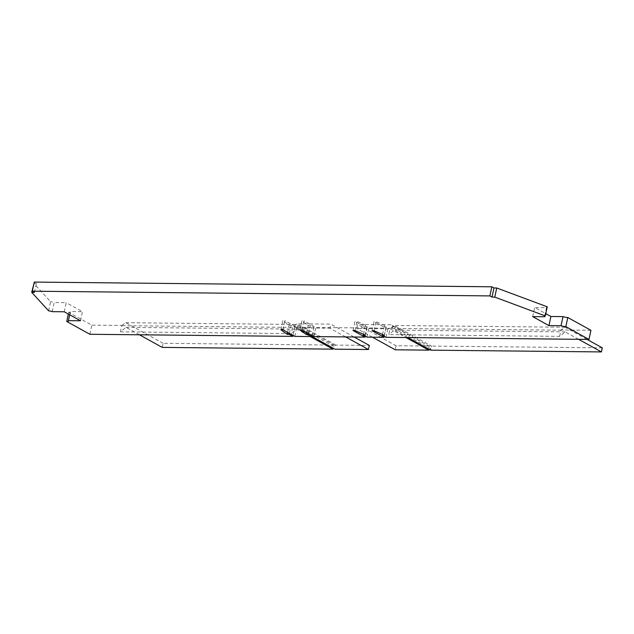 <?xml version="1.0" encoding="UTF-8"?>
<svg xmlns="http://www.w3.org/2000/svg" width="634" height="634" viewBox="0 0 634 634"><rect width="100%" height="100%" fill="white"/><g stroke="black" fill="none" stroke-linecap="round" stroke-linejoin="round"><path stroke-width="0.48" stroke-dasharray="3.17 2.38" d="M532.695 316.62L534.644 307.498L545.795 313.664M544.891 316.049L546.698 307.625L534.644 307.498M547.261 306.808A4.438 1.102 -167.9 0 0 546.54 307.228A4.438 1.102 -167.9 0 0 546.698 307.625M34.45 292.361L36.407 283.247L34.291 282.075M34.046 283.224L36.407 283.247M48.612 310.811L50.569 301.689L33.657 283.216M52.194 311.659L54.144 302.545A4.438 1.102 12.1 0 0 50.569 301.689M64.24 311.785L66.198 302.672L54.144 302.545M80.502 320.772L82.452 311.659L66.198 302.672M69.661 314.781L70.358 311.532L82.452 311.659M68.337 314.052L68.702 312.372A4.438 1.102 12.1 0 0 70.469 311.873A4.438 1.102 12.1 0 0 70.358 311.532M89.877 334.276L91.827 325.155L68.702 312.372M139.44 334.784L126.023 327.366L120.428 331.844L121.799 325.464L91.827 325.155M120.428 331.844L291.22 333.603L296.815 329.125L310.232 336.543M293.051 335.41L294.802 327.247L292.583 327.223L291.22 333.603M289.373 333.373L291.125 325.218L294.802 327.247M287.59 332.39L289.136 325.194L291.125 325.218M280.886 329.759L282.843 320.638L289.136 325.194M282.867 329.775L284.825 320.661L282.843 320.638M294.826 336.385L296.775 327.271L284.825 320.661M312.118 335.6L313.87 327.445L296.775 327.271M308.441 333.571L310.192 325.408L313.87 327.445M306.658 332.588L308.203 325.393L310.192 325.408M299.961 329.949L301.911 320.836L308.203 325.393M301.935 329.973L303.892 320.859L301.911 320.836M313.893 336.583L315.843 327.469L303.892 320.859M365.168 336.155L366.92 327.992L315.843 327.469M353.011 330.504L354.961 321.383L366.92 327.992M354.985 330.52L356.942 321.406L354.961 321.383M365.247 335.117L367.205 326.003L356.942 321.406M363.433 334.3L365.216 325.979L367.205 326.003M366.943 337.129L368.893 328.016L365.216 325.979M384.236 336.345L385.987 328.19L368.893 328.016M372.079 330.694L374.028 321.581L385.987 328.19M374.052 330.718L376.01 321.596L374.028 321.581M384.315 335.315L386.272 326.193L376.01 321.596M382.5 334.498L384.283 326.177L386.272 326.193M386.011 337.328L387.96 328.206L384.283 326.177M578.62 339.317L565.195 331.891L559.6 336.369L388.808 334.609L390.179 328.23L387.96 328.206M559.6 336.369L560.971 329.997L565.037 327.239L587.036 339.404M590.936 330.306L560.971 329.997M429.646 346.053L396.099 345.712L357.568 324.41L356.696 328.491L390.235 328.84L392.383 327.564L394.245 325.472L431.508 346.077L431.231 347.369L391.115 324.751L357.568 324.41M565.195 331.891L394.403 330.132L388.808 334.609M407.828 337.55L394.403 330.132M396.099 345.712L395.228 349.794M602.3 347.836L431.508 346.077M429.654 349.619L430.914 348.866L430.637 350.158M334.903 349.175L294.786 326.558L294.937 325.836L292.583 327.223M565.037 327.239L394.245 325.472M561.336 330.195L390.544 328.436L392.533 326.843L392.7 326.066L391.115 324.751M430.914 348.866L392.383 327.564M162.249 347.392L163.128 343.311L333.92 345.07L333.642 346.362L335.782 345.086L369.329 345.435M121.799 325.464L125.865 322.706L163.128 343.311M126.023 327.366L296.815 329.125M125.865 322.706L296.657 324.465L333.92 345.07M122.164 325.67L292.956 327.429M335.782 345.086L297.251 323.784L295.103 325.06L294.937 325.836L296.657 324.465M354.065 336.995L330.789 324.132L297.251 323.784M345.641 336.908L329.918 328.214L330.789 324.132M294.786 326.558L296.371 327.873L329.918 328.214M372.42 337.185L356.696 328.491M296.371 327.873L311.936 336.472M392.7 326.066L431.231 347.369M333.642 346.362L295.103 325.06M390.235 328.84L405.966 337.534M546.54 307.228L544.59 316.35M68.512 320.994L70.469 311.873"/><path stroke-width="0.95" d="M545.303 315.93L494.774 297.116L496.723 287.994L547.261 306.808L545.303 315.93A4.438 1.102 -167.9 0 0 544.59 316.35A4.438 1.102 -167.9 0 0 544.741 316.738L532.695 316.62L548.949 325.607L561.05 325.733A4.438 1.102 -167.9 0 0 565.853 326.637L567.802 317.515L590.936 330.306L588.978 339.42L565.853 326.637M561.05 325.733L563.008 316.612A4.438 1.102 -167.9 0 0 567.802 317.515M548.949 325.607L550.906 316.485L563.008 316.612M545.795 313.664L550.906 316.485M544.741 316.738L544.891 316.049M494.774 297.116L492.016 297.084L493.973 287.963L496.723 287.994M492.016 297.084L489.9 295.912L491.857 286.798L493.973 287.963M489.9 295.912L32.334 291.196L34.291 282.075L491.857 286.798M69.661 314.781L68.401 320.653L80.502 320.772L64.24 311.785L52.194 311.659A4.438 1.102 12.1 0 0 48.612 310.811L31.7 292.337L34.45 292.361L32.334 291.196M31.7 292.337L34.046 283.224M68.401 320.653A4.438 1.102 12.1 0 1 68.512 320.994A4.438 1.102 12.1 0 1 66.744 321.486L68.337 314.052M312.118 335.6L311.912 336.559L294.826 336.385L282.867 329.775L280.886 329.759L287.178 334.308L289.167 334.332L292.845 336.369L89.877 334.276L66.744 321.486M292.845 336.369L293.051 335.41M289.167 334.332L289.373 333.373M287.178 334.308L287.59 332.39M311.912 336.559L308.235 334.53L308.441 333.571M308.235 334.53L306.246 334.506L306.658 332.588M306.246 334.506L299.961 329.949L301.935 329.973L313.893 336.583L364.962 337.114L365.168 336.155M588.978 339.42L386.011 337.328L382.334 335.291L384.315 335.315L374.052 330.718L372.079 330.694L384.03 337.304L366.943 337.129L363.266 335.093L365.247 335.117L354.985 330.52L353.011 330.504L364.962 337.114M363.266 335.093L363.433 334.3M384.03 337.304L384.236 336.345M382.334 335.291L382.5 334.498M587.036 339.404L602.3 347.836L601.42 351.925L578.62 339.317M601.42 351.925L430.637 350.158L407.828 337.55M405.966 337.534L428.774 350.142L395.228 349.794L372.42 337.185M428.774 350.142L429.654 349.619M333.238 348.248L333.04 349.152L310.232 336.543M333.04 349.152L162.249 347.392L139.44 334.784M354.065 336.995L369.329 345.435L368.449 349.516L345.641 336.908M311.936 336.472L334.903 349.175L368.449 349.516"/></g></svg>
